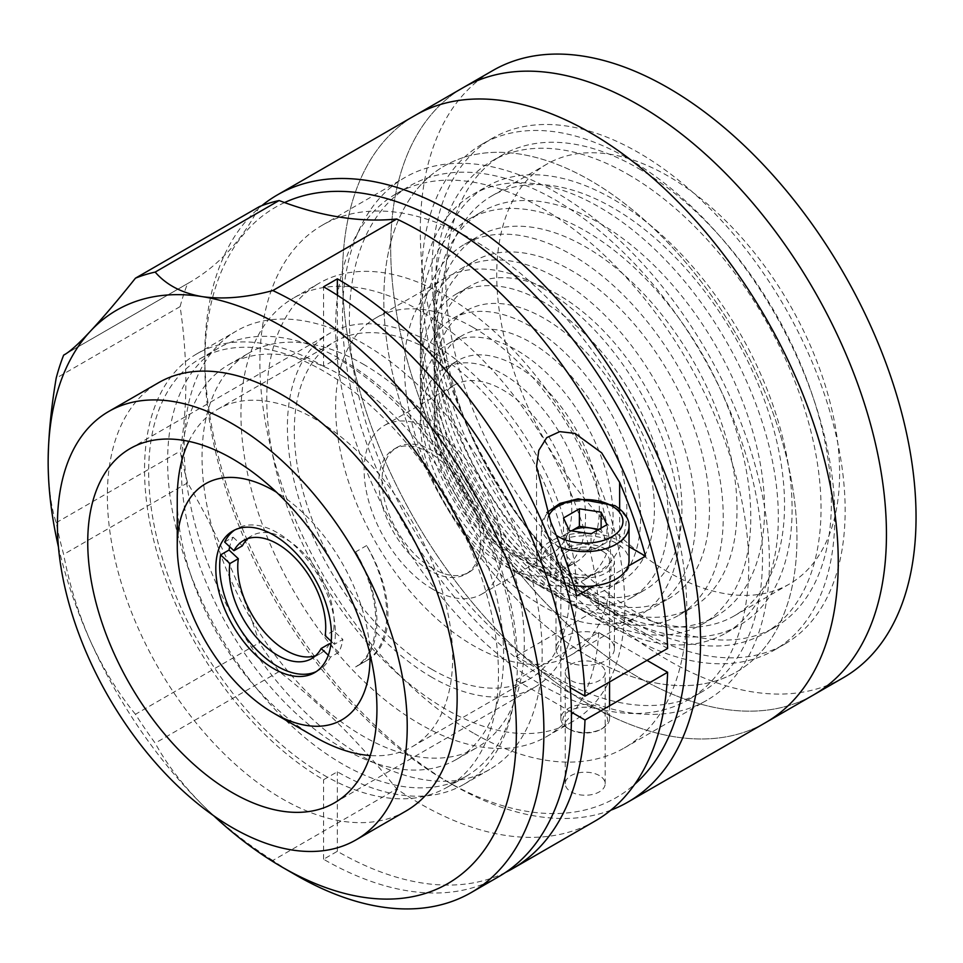 <?xml version="1.0" encoding="UTF-8"?>
<svg xmlns="http://www.w3.org/2000/svg" width="963" height="963" viewBox="0 0 963 963"><rect width="100%" height="100%" fill="white"/><g stroke="black" fill="none" stroke-linecap="round" stroke-linejoin="round"><path stroke-width="0.72" stroke-dasharray="4.82 3.61" d="M601.044 710.971A22.402 12.928 180 0 1 601.044 729.256A22.402 12.928 180 0 1 569.374 729.256L568.001 728.461A24.34 14.06 0 0 0 602.429 728.461A24.34 14.06 0 0 0 609.555 718.518A24.34 14.06 0 0 0 602.429 708.587A24.34 14.06 0 0 0 575.898 705.542A24.34 14.06 0 0 0 560.863 718.518A24.34 14.06 0 0 0 568.001 728.461L569.374 729.256A22.402 12.928 180 0 1 569.374 710.971A22.402 12.928 180 0 1 601.044 710.971M597.542 530.131A19.477 11.243 180 0 1 598.986 530.89A19.477 11.243 180 0 1 604.03 535.922A19.477 11.243 180 0 1 598.986 546.791A19.477 11.243 180 0 1 580.171 549.692A19.477 11.243 180 0 1 571.444 546.791A19.477 11.243 180 0 1 566.4 541.748A19.477 11.243 180 0 1 571.444 530.89A19.477 11.243 180 0 1 571.48 530.866L563.487 535.476L563.487 517.986M602.429 551.161A24.34 14.06 180 0 1 609.555 561.104A24.34 14.06 180 0 1 594.532 574.08A24.34 14.06 180 0 1 568.001 571.035A24.34 14.06 180 0 1 560.863 561.104A24.34 14.06 180 0 1 575.898 548.116A24.34 14.06 180 0 1 602.429 551.161M573.743 585.516A43.817 25.303 180 0 1 554.231 578.992A43.817 25.303 180 0 1 541.399 561.104A43.817 25.303 180 0 1 568.447 537.727A43.817 25.303 180 0 1 616.2 543.216A43.817 25.303 180 0 1 629.032 561.104M598.938 529.325L601.117 529.662L606.931 542.193L591.029 551.378L569.314 548.019L563.487 535.476M601.117 529.662L601.117 528.061M606.931 542.193L606.931 524.703M591.029 551.378L591.029 533.887M569.314 548.019L569.314 530.529M765.645 722.575A350.544 202.386 60 0 1 590.379 705.205A350.544 202.386 60 0 1 361.366 396.299A350.544 202.386 60 0 1 415.101 115.404A350.544 202.386 60 0 0 361.366 396.299A350.544 202.386 60 0 0 590.379 705.205A350.544 202.386 60 0 0 765.645 722.575M813.843 694.744A350.544 202.386 60 0 1 638.577 677.386A350.544 202.386 60 0 1 409.564 368.48A350.544 202.386 60 0 1 463.299 87.573A350.544 202.386 60 0 0 409.564 368.48A350.544 202.386 60 0 0 638.577 677.386A350.544 202.386 60 0 0 813.843 694.744M638.577 629.682A292.126 168.657 60 0 1 447.735 372.26A292.126 168.657 60 0 1 492.514 138.166A292.126 168.657 60 0 1 638.577 152.636A292.126 168.657 60 0 1 829.42 410.057A292.126 168.657 60 0 1 784.64 644.151A292.126 168.657 60 0 1 638.577 629.682M590.379 657.5A292.126 168.657 60 0 1 399.537 400.078A292.126 168.657 60 0 1 444.316 165.997A292.126 168.657 60 0 1 590.379 180.466A292.126 168.657 60 0 1 781.222 437.888A292.126 168.657 60 0 1 736.442 671.969A292.126 168.657 60 0 1 590.379 657.5A292.126 168.657 60 0 1 399.537 400.078A292.126 168.657 60 0 1 444.316 165.997A292.126 168.657 60 0 1 590.379 180.466A292.126 168.657 60 0 1 781.222 437.888A292.126 168.657 60 0 1 736.442 671.969A292.126 168.657 60 0 1 590.379 657.5M369.997 654.106A136.325 78.713 -120 0 0 276.562 492.274M188.832 441.355A194.755 112.442 60 0 1 217.59 409.335A194.755 112.442 60 0 1 314.961 418.977A194.755 112.442 60 0 1 442.186 590.596A194.755 112.442 60 0 1 412.333 746.65A194.755 112.442 60 0 1 370.225 755.546M571.769 588.742A194.755 112.442 60 0 1 444.545 417.123A194.755 112.442 60 0 1 474.398 261.069A194.755 112.442 60 0 1 571.769 270.711A194.755 112.442 60 0 1 698.994 442.33A194.755 112.442 60 0 1 669.141 598.384A194.755 112.442 60 0 1 571.769 588.742M557.998 596.687A194.755 112.442 60 0 1 430.774 425.08A194.755 112.442 60 0 1 460.627 269.014A194.755 112.442 60 0 1 557.998 278.668A194.755 112.442 60 0 1 685.223 450.275A194.755 112.442 60 0 1 655.37 606.329A194.755 112.442 60 0 1 557.998 596.687M557.998 580.785A175.278 101.199 60 0 1 443.498 426.332A175.278 101.199 60 0 1 470.365 285.879A175.278 101.199 60 0 1 557.998 294.57A175.278 101.199 60 0 1 672.511 449.023A175.278 101.199 60 0 1 645.643 589.464A175.278 101.199 60 0 1 557.998 580.785M544.227 588.742A175.278 101.199 60 0 1 429.727 434.289A175.278 101.199 60 0 1 456.594 293.835A175.278 101.199 60 0 1 544.227 302.514A175.278 101.199 60 0 1 658.74 456.968A175.278 101.199 60 0 1 631.872 597.421A175.278 101.199 60 0 1 544.227 588.742M544.227 572.841A155.801 89.956 60 0 1 442.45 435.541A155.801 89.956 60 0 1 466.333 310.7A155.801 89.956 60 0 1 544.227 318.416A155.801 89.956 60 0 1 646.017 455.704A155.801 89.956 60 0 1 622.134 580.557A155.801 89.956 60 0 1 544.227 572.841M530.457 580.785A155.801 89.956 60 0 1 428.679 443.498A155.801 89.956 60 0 1 452.562 318.657A155.801 89.956 60 0 1 530.457 326.373A155.801 89.956 60 0 1 632.246 463.66A155.801 89.956 60 0 1 608.363 588.501A155.801 89.956 60 0 1 530.457 580.785M530.457 564.884A136.325 78.713 60 0 1 441.403 444.762A136.325 78.713 60 0 1 462.3 335.521A136.325 78.713 60 0 1 530.457 342.274A136.325 78.713 60 0 1 619.522 462.396A136.325 78.713 60 0 1 598.625 571.637A136.325 78.713 60 0 1 530.457 564.884M516.686 572.841A136.325 78.713 60 0 1 427.632 452.706A136.325 78.713 60 0 1 448.529 343.466A136.325 78.713 60 0 1 516.686 350.219A136.325 78.713 60 0 1 605.751 470.353A136.325 78.713 60 0 1 584.854 579.594A136.325 78.713 60 0 1 516.686 572.841M516.686 556.939A116.848 67.458 60 0 1 440.356 453.97A116.848 67.458 60 0 1 458.268 360.331A116.848 67.458 60 0 1 516.686 366.121A116.848 67.458 60 0 1 593.027 469.089A116.848 67.458 60 0 1 575.116 562.729A116.848 67.458 60 0 1 516.686 556.939M502.915 564.884A116.848 67.458 60 0 1 426.585 461.915A116.848 67.458 60 0 1 444.497 368.287A116.848 67.458 60 0 1 502.915 374.065A116.848 67.458 60 0 1 579.257 477.046A116.848 67.458 60 0 1 561.345 570.674A116.848 67.458 60 0 1 502.915 564.884M502.915 548.982A97.371 56.215 60 0 1 439.309 463.179A97.371 56.215 60 0 1 454.235 385.152A97.371 56.215 60 0 1 502.915 389.967A97.371 56.215 60 0 1 566.533 475.782A97.371 56.215 60 0 1 551.606 553.809A97.371 56.215 60 0 1 502.915 548.982M432.989 589.356A97.371 56.215 60 0 1 369.383 503.553A97.371 56.215 60 0 1 384.297 425.526A97.371 56.215 60 0 1 432.989 430.341A97.371 56.215 60 0 1 496.607 516.156A97.371 56.215 60 0 1 481.681 594.183A97.371 56.215 60 0 1 432.989 589.356M628.249 174.508A272.649 157.414 60 0 1 806.368 414.764A272.649 157.414 60 0 1 764.574 633.245A272.649 157.414 60 0 1 628.249 619.739A272.649 157.414 60 0 1 450.13 379.482A272.649 157.414 60 0 1 491.924 161.002A272.649 157.414 60 0 1 628.249 174.508M638.577 168.537A272.649 157.414 60 0 1 816.696 408.806A272.649 157.414 60 0 1 774.902 627.274A272.649 157.414 60 0 1 638.577 613.78A272.649 157.414 60 0 1 460.458 373.512A272.649 157.414 60 0 1 502.253 155.031A272.649 157.414 60 0 1 638.577 168.537M843.444 677.651A350.544 202.386 60 0 1 668.166 660.293A350.544 202.386 60 0 1 439.164 351.387A350.544 202.386 60 0 1 492.9 70.492M668.166 572.046A242.459 139.984 60 0 1 509.776 358.38A242.459 139.984 60 0 1 546.936 164.095A242.459 139.984 60 0 1 668.166 176.097A242.459 139.984 60 0 1 826.567 389.762A242.459 139.984 60 0 1 789.395 584.047A242.459 139.984 60 0 1 668.166 572.046M613.082 603.849A242.459 139.984 60 0 1 454.692 390.184A242.459 139.984 60 0 1 491.852 195.898A242.459 139.984 60 0 1 613.082 207.9A242.459 139.984 60 0 1 771.483 421.565A242.459 139.984 60 0 1 734.312 615.851A242.459 139.984 60 0 1 613.082 603.849M613.082 612.588A253.173 146.171 60 0 1 447.687 389.497A253.173 146.171 60 0 1 486.496 186.617A253.173 146.171 60 0 1 613.082 199.16A253.173 146.171 60 0 1 778.477 422.263A253.173 146.171 60 0 1 739.668 625.131A253.173 146.171 60 0 1 613.082 612.588M599.311 620.545A253.173 146.171 60 0 1 433.916 397.442A253.173 146.171 60 0 1 472.725 194.574A253.173 146.171 60 0 1 599.311 207.105A253.173 146.171 60 0 1 764.706 430.208A253.173 146.171 60 0 1 725.897 633.076A253.173 146.171 60 0 1 599.311 620.545M599.311 604.644A233.696 134.928 60 0 1 446.639 398.706A233.696 134.928 60 0 1 482.463 211.439A233.696 134.928 60 0 1 599.311 223.007A233.696 134.928 60 0 1 751.983 428.944A233.696 134.928 60 0 1 716.159 616.212A233.696 134.928 60 0 1 599.311 604.644M585.54 612.588A233.696 134.928 60 0 1 432.869 406.651A233.696 134.928 60 0 1 468.692 219.383A233.696 134.928 60 0 1 585.54 230.964A233.696 134.928 60 0 1 738.212 436.901A233.696 134.928 60 0 1 702.388 624.168A233.696 134.928 60 0 1 585.54 612.588M585.54 596.687A214.219 123.685 60 0 1 445.592 407.915A214.219 123.685 60 0 1 478.43 236.248A214.219 123.685 60 0 1 585.54 246.865A214.219 123.685 60 0 1 725.488 435.637A214.219 123.685 60 0 1 692.65 607.304A214.219 123.685 60 0 1 585.54 596.687M571.769 604.644A214.219 123.685 60 0 1 431.821 415.86A214.219 123.685 60 0 1 464.66 244.205A214.219 123.685 60 0 1 571.769 254.81A214.219 123.685 60 0 1 711.717 443.594A214.219 123.685 60 0 1 678.879 615.249A214.219 123.685 60 0 1 571.769 604.644M628.249 158.606A292.126 168.657 60 0 1 819.092 416.028A292.126 168.657 60 0 1 774.312 650.109A292.126 168.657 60 0 1 628.249 635.64A292.126 168.657 60 0 1 437.407 378.218A292.126 168.657 60 0 1 482.186 144.137A292.126 168.657 60 0 1 628.249 158.606M432.014 669.429A194.755 112.442 -120 0 0 529.385 679.071A194.755 112.442 -120 0 0 559.238 523.017A194.755 112.442 -120 0 0 432.014 351.399A194.755 112.442 -120 0 0 334.643 341.757A194.755 112.442 -120 0 0 304.79 497.811A194.755 112.442 -120 0 0 432.014 669.429M599.323 664.253A19.958 11.52 0 0 0 577.571 661.762A19.958 11.52 0 0 0 565.257 672.403A19.958 11.52 0 0 0 571.095 680.552A19.958 11.52 0 0 0 592.847 683.056A19.958 11.52 0 0 0 605.173 672.403A19.958 11.52 0 0 0 599.323 664.253M599.323 775.564A19.958 11.52 0 0 0 577.571 773.072A19.958 11.52 0 0 0 565.257 783.713A19.958 11.52 0 0 0 571.095 791.863A19.958 11.52 0 0 0 592.847 794.367A19.958 11.52 0 0 0 605.173 783.713A19.958 11.52 0 0 0 599.323 775.564M605.871 549.175A29.215 16.865 0 0 0 574.032 545.515A29.215 16.865 0 0 0 556 561.104A29.215 16.865 0 0 0 564.559 573.021A29.215 16.865 0 0 0 596.386 576.681A29.215 16.865 0 0 0 614.43 561.104A29.215 16.865 0 0 0 605.871 549.175M605.871 636.627A29.215 16.865 0 0 0 574.032 632.98A29.215 16.865 0 0 0 556 648.556A29.215 16.865 0 0 0 564.559 660.486A29.215 16.865 0 0 0 596.386 664.133A29.215 16.865 0 0 0 614.43 648.556A29.215 16.865 0 0 0 605.871 636.627M505.587 872.406A350.544 202.386 60 0 1 337.339 851.304L323.568 859.249A350.544 202.386 -120 0 0 498.834 876.607M595.23 820.958A350.544 202.386 60 0 1 419.964 803.599A350.544 202.386 60 0 1 396.744 788.938A486.869 281.1 -120 0 0 279.114 671.584A350.544 202.386 60 0 1 259.396 642.73A486.869 281.1 -120 0 0 187.592 482.86A350.544 202.386 60 0 1 180.117 451.178A486.869 281.1 -120 0 0 180.117 306.619A350.544 202.386 60 0 1 187.592 283.567L65.376 354.131M296.014 875.15A350.544 202.386 60 0 1 272.818 860.489L396.744 788.938M646.967 660.353L598.685 632.486L541.88 665.277A253.173 146.171 60 0 1 489.746 769.425A253.173 146.171 60 0 1 363.159 756.882A253.173 146.171 60 0 1 197.764 533.791A253.173 146.171 60 0 1 236.573 330.911A253.173 146.171 60 0 1 363.159 343.454A253.173 146.171 60 0 1 541.88 641.43A253.173 146.171 60 0 1 541.88 665.277L516.06 680.191A253.173 146.171 60 0 1 463.925 784.327A253.173 146.171 60 0 1 337.339 771.796L323.568 779.741A253.173 146.171 60 0 1 158.173 556.638A253.173 146.171 60 0 1 196.982 353.77A253.173 146.171 60 0 1 323.568 366.313L337.339 358.356A253.173 146.171 60 0 1 516.06 656.333L598.685 608.628A253.173 146.171 60 0 0 419.964 310.652A253.173 146.171 60 0 0 293.378 298.121L319.198 283.206A253.173 146.171 60 0 1 445.785 295.749A253.173 146.171 60 0 1 611.18 518.852A253.173 146.171 60 0 1 572.371 721.72A253.173 146.171 60 0 1 445.785 709.177A253.173 146.171 60 0 1 280.389 486.086A253.173 146.171 60 0 1 319.198 283.206M284.542 202.567A340.806 196.765 -120 0 0 204.794 363.328A340.806 196.765 -120 0 0 445.785 780.74A340.806 196.765 -120 0 0 634.725 784.279M610.819 810.196A350.544 202.386 60 0 1 452.67 784.713L445.785 780.74L452.67 784.713A350.544 202.386 60 0 1 204.794 355.383A350.544 202.386 60 0 1 261.804 205.673M432.014 677.374A204.481 118.064 60 0 1 298.422 497.185A204.481 118.064 60 0 1 329.767 333.33A204.481 118.064 60 0 1 432.014 343.454A204.481 118.064 60 0 1 565.594 523.643A204.481 118.064 60 0 1 534.26 687.51A204.481 118.064 60 0 1 432.014 677.374M342.503 376.051A227.858 131.558 60 0 1 491.359 576.837A227.858 131.558 60 0 1 456.426 759.422A227.858 131.558 60 0 1 342.503 748.143A227.858 131.558 60 0 1 193.647 547.345A227.858 131.558 60 0 1 228.58 364.76A227.858 131.558 60 0 1 342.503 376.051M363.159 364.122A227.858 131.558 60 0 1 512.015 564.908A227.858 131.558 60 0 1 477.082 747.493A227.858 131.558 60 0 1 363.159 736.214A227.858 131.558 60 0 1 214.304 535.428A227.858 131.558 60 0 1 249.236 352.843A227.858 131.558 60 0 1 363.159 364.122M598.685 632.486A253.173 146.171 60 0 1 546.551 736.623A253.173 146.171 60 0 1 419.964 724.092A253.173 146.171 60 0 1 254.569 500.989A253.173 146.171 60 0 1 293.378 298.121M323.568 774.974A247.335 142.801 -120 0 0 447.229 787.216A247.335 142.801 -120 0 0 485.147 589.031A247.335 142.801 -120 0 0 323.568 371.08A247.335 142.801 -120 0 0 199.907 358.826A247.335 142.801 -120 0 0 161.989 557.023A247.335 142.801 -120 0 0 323.568 774.974M342.503 360.15A247.335 142.801 60 0 1 504.082 578.101A247.335 142.801 60 0 1 466.164 776.286A247.335 142.801 60 0 1 342.503 764.044A247.335 142.801 60 0 1 180.924 546.093A247.335 142.801 60 0 1 218.842 347.896A247.335 142.801 60 0 1 342.503 360.15M405.917 811.075A247.335 142.801 60 0 1 282.255 798.821A247.335 142.801 60 0 1 120.676 580.87A247.335 142.801 60 0 1 158.594 382.684M432.989 568.688A72.056 41.602 60 0 1 385.922 505.19A72.056 41.602 60 0 1 396.961 447.446A72.056 41.602 60 0 1 432.989 451.021A72.056 41.602 60 0 1 480.068 514.519A72.056 41.602 60 0 1 469.017 572.251A72.056 41.602 60 0 1 432.989 568.688M429.787 570.529A72.056 41.602 60 0 1 382.72 507.032A72.056 41.602 60 0 1 393.759 449.3A72.056 41.602 60 0 1 429.787 452.863A72.056 41.602 60 0 1 476.866 516.361A72.056 41.602 60 0 1 465.815 574.104A72.056 41.602 60 0 1 429.787 570.529M316.442 671.488A81.795 47.223 -120 0 0 318.428 670.441A81.795 47.223 -120 0 0 330.417 657.175L338.832 652.324A81.795 47.223 -120 0 0 342.876 639.444L334.45 644.307A81.795 47.223 -120 0 0 277.525 532.816A81.795 47.223 -120 0 0 236.633 528.771A81.795 47.223 -120 0 0 234.743 529.975M224.644 542.037L233.07 537.173A81.795 47.223 -120 0 0 229.7 546.743M247.924 538.594A68.156 39.351 60 0 1 251.873 535.717A68.156 39.351 60 0 1 307.775 557.721A68.156 39.351 60 0 1 333.571 630.789L342.876 639.444M233.07 537.173L242.363 545.828M329.539 643.657A68.156 39.351 60 0 1 320.029 653.769A68.156 39.351 60 0 1 315.563 655.755M338.832 652.324L330.839 644.861M58.454 546.996A331.079 191.143 -120 0 0 90.486 641.214A331.079 191.143 -120 0 0 202.182 804.671A331.079 191.143 -120 0 0 213.557 815.637M323.568 859.249L323.568 779.741M323.568 366.313L323.568 286.805M180.117 306.619L56.179 378.182M628.129 566.22L594.087 585.877M272.818 860.489C246.66 843.769 223.127 825.159 202.182 804.671C181.995 784.171 166.334 763.659 155.175 743.135A350.544 202.386 60 0 1 135.458 714.281L259.396 642.73M259.396 206.612A486.869 281.1 60 0 1 189.615 282.424A486.869 281.1 60 0 1 187.592 283.567M667.624 648.436L598.685 608.628M279.114 671.584L155.175 743.135M135.458 714.281C118.329 693.444 103.342 669.092 90.486 641.214C78.232 613.275 69.288 584.348 63.654 554.411A350.544 202.386 60 0 1 56.179 522.728C51.063 507.176 48.379 486.845 48.15 461.722M56.179 522.728L180.117 451.178M187.592 482.86L63.654 554.411M570.265 687.63L516.06 656.333M337.339 358.356L337.339 295.196M516.06 680.191L571.42 712.151M337.339 851.304L337.339 771.796M576.681 595.928L550.788 580.978A48.692 28.108 180 0 1 536.523 561.104A48.692 28.108 180 0 1 566.581 535.127A48.692 28.108 180 0 1 619.642 541.218L629.032 546.647M314.961 737.008A194.755 112.442 60 0 1 177.252 498.485M328.311 655.225L330.417 657.175M334.45 644.307L331.236 641.31M333.571 630.789L325.157 635.652M366.638 545.552L355.624 551.919A101.416 58.55 60 0 1 355.624 666.926L366.638 660.57A101.416 58.55 -120 0 0 366.638 545.552A97.371 56.215 60 0 1 367.782 659.944A97.371 56.215 60 0 1 366.638 660.57M355.624 551.919A97.371 56.215 60 0 1 356.767 666.3A97.371 56.215 60 0 1 355.624 666.926M555.952 685.331A301.864 174.279 60 0 1 358.754 419.326A301.864 174.279 60 0 1 405.026 177.445A301.864 174.279 60 0 1 555.952 192.395A301.864 174.279 60 0 1 753.15 458.4A301.864 174.279 60 0 1 706.878 700.282A301.864 174.279 60 0 1 555.952 685.331M473.327 733.036A301.864 174.279 60 0 1 276.128 467.031A301.864 174.279 60 0 1 322.4 225.149A301.864 174.279 60 0 1 473.327 240.1A301.864 174.279 60 0 1 670.525 506.093A301.864 174.279 60 0 1 624.253 747.986A301.864 174.279 60 0 1 473.327 733.036M542.181 208.297A292.126 168.657 60 0 1 733.024 465.719A292.126 168.657 60 0 1 688.244 699.8A292.126 168.657 60 0 1 542.181 685.331A292.126 168.657 60 0 1 351.339 427.909A292.126 168.657 60 0 1 396.118 193.828A292.126 168.657 60 0 1 542.181 208.297M555.952 677.386A292.126 168.657 -120 0 0 702.015 691.843A292.126 168.657 -120 0 0 746.794 457.762A292.126 168.657 -120 0 0 555.952 200.34A292.126 168.657 -120 0 0 409.889 185.871A292.126 168.657 -120 0 0 365.109 419.952A292.126 168.657 -120 0 0 555.952 677.386M473.327 327.552A194.755 112.442 60 0 1 600.551 499.171A194.755 112.442 60 0 1 570.698 655.225A194.755 112.442 60 0 1 473.327 645.583A194.755 112.442 60 0 1 346.102 473.965A194.755 112.442 60 0 1 375.955 317.91A194.755 112.442 60 0 1 473.327 327.552M542.181 287.805A194.755 112.442 60 0 1 669.405 459.411A194.755 112.442 60 0 1 639.552 615.465A194.755 112.442 60 0 1 542.181 605.823A194.755 112.442 60 0 1 414.957 434.205A194.755 112.442 60 0 1 444.81 278.151A194.755 112.442 60 0 1 542.181 287.805M560.984 547.393A43.817 25.303 180 0 1 554.231 544.203A43.817 25.303 180 0 1 541.399 526.316A43.817 25.303 180 0 1 568.447 502.939A43.817 25.303 180 0 1 616.2 508.428A43.817 25.303 180 0 1 629.032 526.316M548.429 516.505A37.738 21.788 0 0 0 556.289 535.332M619.642 508.837L619.642 541.218M550.788 522.139L550.788 580.978M601.044 729.256L602.429 728.461M609.555 718.518L609.555 705.807M609.555 681.96L609.555 561.104M541.399 561.104L541.399 526.316L546.876 512.581M560.863 718.518L560.863 561.104M482.186 144.137L492.514 138.166M774.312 650.109L784.64 644.151M460.627 269.014L474.398 261.069M456.594 293.835L470.365 285.879M452.562 318.657L466.333 310.7M448.529 343.466L462.3 335.521M444.497 368.287L458.268 360.331M384.297 425.526L454.235 385.152M764.574 633.245L774.902 627.274M491.852 195.898L546.936 164.095M472.725 194.574L486.496 186.617M468.692 219.383L482.463 211.439M464.66 244.205L478.43 236.248M412.333 746.65L529.385 679.071M565.257 783.713L565.257 672.403M556 648.556L556 561.104M196.982 353.77L236.573 330.911M130.089 448.614L329.767 333.33M456.426 759.422L477.082 747.493M546.551 736.623L572.371 721.72M447.229 787.216L466.164 776.286M393.759 449.3L396.961 447.446M232.745 531.01L236.633 528.771M314.54 672.68L318.428 670.441M465.815 574.104L469.017 572.251M199.907 358.826L218.842 347.896M228.58 364.76L249.236 352.843M334.582 802.793L534.26 687.51M204.794 363.328L204.794 355.383M463.925 784.327L489.746 769.425M536.523 466.441L536.523 561.104M614.43 648.556L614.43 561.104M605.173 783.713L605.173 672.403M189.615 282.424L64.497 354.661M217.59 409.335L334.643 341.757M678.879 615.249L692.65 607.304M702.388 624.168L716.159 616.212M725.897 633.076L739.668 625.131M734.312 615.851L789.395 584.047M491.924 161.002L502.253 155.031M481.681 594.183L551.606 553.809M561.345 570.674L575.116 562.729M584.854 579.594L598.625 571.637M608.363 588.501L622.134 580.557M631.872 597.421L645.643 589.464M655.37 606.329L669.141 598.384M320.029 653.769L311.615 658.632M251.873 535.717L243.446 540.58M356.767 666.3L367.782 659.944M322.4 225.149L405.026 177.445M688.244 699.8L702.015 691.843M570.698 655.225L639.552 615.465M375.955 317.91L444.81 278.151M396.118 193.828L409.889 185.871M624.253 747.986L706.878 700.282"/><path stroke-width="1.44" d="M598.938 529.325L579.389 526.292L571.48 530.866A19.477 11.243 180 0 1 590.259 527.977A19.477 11.243 180 0 1 597.542 530.131M560.984 547.393A43.817 25.303 180 0 0 605.932 548.609A43.817 25.303 180 0 0 629.032 526.316L629.032 561.104A43.817 25.303 180 0 1 573.743 585.516M579.389 508.801L601.117 512.172L606.931 524.703L591.029 533.887L569.314 530.529L563.487 517.986L579.389 508.801L579.389 526.292M601.117 528.061L601.117 512.172M261.804 205.673A350.544 202.386 60 0 1 277.392 194.911L415.101 115.404A350.544 202.386 60 0 1 590.379 132.762A350.544 202.386 60 0 1 819.381 441.668A350.544 202.386 60 0 1 765.645 722.575L843.444 677.651A350.544 202.386 60 0 0 897.179 396.756A350.544 202.386 60 0 0 668.166 87.85A350.544 202.386 60 0 0 492.9 70.492L463.299 87.573A350.544 202.386 60 0 1 638.577 104.931A350.544 202.386 60 0 1 867.579 413.837A350.544 202.386 60 0 1 813.843 694.744A350.544 202.386 60 0 0 867.579 413.837A350.544 202.386 60 0 0 638.577 104.931A350.544 202.386 60 0 0 463.299 87.573L415.101 115.404A350.544 202.386 60 0 1 590.379 132.762A350.544 202.386 60 0 1 819.381 441.668A350.544 202.386 60 0 1 765.645 722.575L627.936 802.071A350.544 202.386 60 0 1 610.819 810.196M276.562 492.274A136.325 78.713 -120 0 0 273.648 490.54A136.325 78.713 -120 0 0 177.252 546.19A136.325 78.713 -120 0 0 273.648 713.15A136.325 78.713 -120 0 0 369.997 654.106M314.961 737.008L273.648 713.15A136.325 78.713 -120 0 0 273.648 713.162L314.961 737.008A194.755 112.442 60 0 0 370.225 755.546M213.557 815.637A331.079 191.143 -120 0 0 282.255 867.194A331.079 191.143 -120 0 0 516.361 732.036A331.079 191.143 -120 0 0 282.255 326.553A331.079 191.143 -120 0 0 202.182 296.628A331.079 191.143 -120 0 0 90.486 331.116A331.079 191.143 -120 0 0 48.15 461.722A331.079 191.143 -120 0 0 58.454 546.996M296.026 875.15L282.255 867.194A331.079 191.143 -120 0 0 282.255 867.206L296.026 875.15A350.544 202.386 60 0 1 296.014 875.15A350.544 202.386 60 0 0 471.292 892.508L498.834 876.607A350.544 202.386 -120 0 0 552.569 595.712A350.544 202.386 -120 0 0 323.568 286.805L337.339 278.849A350.544 202.386 60 0 1 584.998 696.141L570.265 687.63M272.818 290.561L396.744 219.01A486.869 281.1 60 0 1 279.114 200.533A350.544 202.386 60 0 0 259.396 206.612L135.458 278.175A350.544 202.386 60 0 1 155.175 272.084C166.334 284.976 181.995 293.161 202.182 296.628C223.127 299.565 246.66 297.543 272.818 290.561A350.544 202.386 60 0 1 296.026 302.707A350.544 202.386 60 0 1 525.028 611.613A350.544 202.386 60 0 1 471.292 892.508M571.42 712.151L584.998 719.987A350.544 202.386 60 0 1 512.605 868.662A350.544 202.386 60 0 1 505.587 872.406M584.998 719.987L667.624 672.282A350.544 202.386 60 0 1 595.23 820.958L512.605 868.662M396.744 219.01A350.544 202.386 60 0 1 419.964 231.144A350.544 202.386 60 0 1 667.624 648.436L584.998 696.141M634.725 784.279A340.806 196.765 -120 0 0 662.725 506.526A340.806 196.765 -120 0 0 445.785 224.198A340.806 196.765 -120 0 0 284.542 202.567M277.392 194.911A350.544 202.386 60 0 1 452.67 212.269A350.544 202.386 60 0 1 681.672 521.176A350.544 202.386 60 0 1 627.936 802.071M232.336 792.657A204.481 118.064 60 0 1 98.744 612.468A204.481 118.064 60 0 1 130.089 448.614A204.481 118.064 60 0 1 232.336 458.737A204.481 118.064 60 0 1 365.928 638.926A204.481 118.064 60 0 1 334.582 802.793A204.481 118.064 60 0 1 232.336 792.657M232.336 423.756A247.335 142.801 60 0 1 393.915 641.707A247.335 142.801 60 0 1 355.997 839.892A247.335 142.801 60 0 1 232.336 827.65A247.335 142.801 60 0 1 70.756 609.699A247.335 142.801 60 0 1 108.675 411.502A247.335 142.801 60 0 1 232.336 423.756M108.675 411.502L158.594 382.684A247.335 142.801 60 0 1 282.255 394.926A247.335 142.801 60 0 1 443.835 612.877A247.335 142.801 60 0 1 405.917 811.075L355.997 839.892M234.743 529.975A81.795 47.223 -120 0 0 224.644 542.037L233.937 550.692L242.363 545.828A68.156 39.351 60 0 1 247.924 538.594M229.7 546.743A81.795 47.223 -120 0 0 229.025 550.042L220.611 554.905A81.795 47.223 -120 0 0 277.525 666.396A81.795 47.223 -120 0 0 316.442 671.488M273.648 668.635A81.795 47.223 60 0 1 220.214 596.554A81.795 47.223 60 0 1 232.745 531.01A81.795 47.223 60 0 1 273.648 535.067A81.795 47.223 60 0 1 327.083 607.135A81.795 47.223 60 0 1 314.54 672.68A81.795 47.223 60 0 1 273.648 668.635M315.563 655.755A68.156 39.351 60 0 1 261.515 628.61A68.156 39.351 60 0 1 238.33 558.696L229.025 550.042M330.839 644.861L329.539 643.657L321.124 648.52L328.311 655.225M279.114 200.533L155.175 272.084M65.376 354.131L63.654 355.13A350.544 202.386 60 0 0 56.179 378.182C51.039 408.541 48.355 436.395 48.15 461.722M594.087 585.877L576.681 595.928A350.544 202.386 -120 0 0 550.788 522.139L536.523 466.441L538.835 450.323L546.719 437.635L559.768 431.629L575.019 433.398L601.682 452.851L619.642 482.391A350.544 202.386 60 0 1 645.535 556.169L628.129 566.22M135.458 278.175C118.329 299.674 103.342 317.321 90.486 331.116C78.232 344.236 69.288 352.241 63.654 355.13L64.497 354.661M667.624 672.282L646.967 660.353M337.339 295.196L337.339 278.849M629.032 546.647L645.535 556.169M177.252 546.19L177.252 498.485A194.755 112.442 60 0 1 188.832 441.355M220.611 554.905L229.904 563.56A68.156 39.351 -120 0 0 255.713 636.627A68.156 39.351 -120 0 0 311.615 658.632A68.156 39.351 -120 0 0 321.124 648.52M238.33 558.696L229.904 563.56M331.236 641.31L325.157 635.652A68.156 39.351 -120 0 0 299.349 562.573A68.156 39.351 -120 0 0 243.446 540.58A68.156 39.351 -120 0 0 233.937 550.692M556.289 535.332A37.738 21.788 0 0 0 558.528 536.752A37.738 21.788 0 0 0 611.89 536.752A37.738 21.788 0 0 0 611.89 505.936A37.738 21.788 0 0 0 574.767 500.411A37.738 21.788 0 0 0 548.429 516.505M619.642 482.391L619.642 508.837M629.032 526.316C629.212 523.884 629.128 514.784 614.936 505.635L578.161 498.798L559.924 503.408L546.876 512.581M609.555 705.807L609.555 681.96"/></g></svg>
